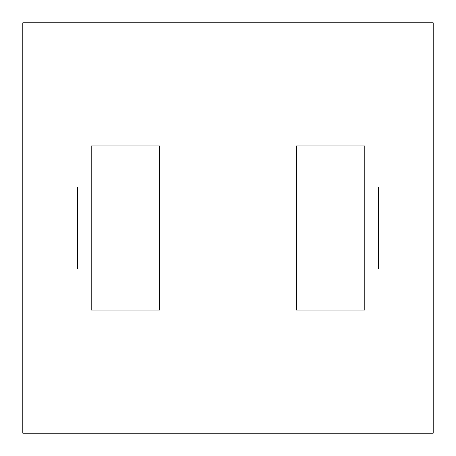 <?xml version="1.0" encoding="UTF-8"?>
<svg xmlns="http://www.w3.org/2000/svg" width="456" height="456" viewBox="0 0 456 456"><rect width="100%" height="100%" fill="white"/><g stroke="black" fill="none" stroke-linecap="round" stroke-linejoin="round"><path stroke-width="0.68" d="M433.2 22.8L433.2 433.2L22.8 433.2L22.8 22.8L433.2 22.8M296.4 145.92L296.4 310.08L364.8 310.08L364.8 145.92L296.4 145.92M159.6 310.08L159.6 145.92L91.2 145.92L91.2 310.08L159.6 310.08M364.8 269.04L378.48 269.04L378.48 186.96L364.8 186.96M91.2 186.96L77.52 186.96L77.52 269.04L91.2 269.04M296.4 186.96L159.6 186.96M296.4 269.04L159.6 269.04"/></g></svg>
